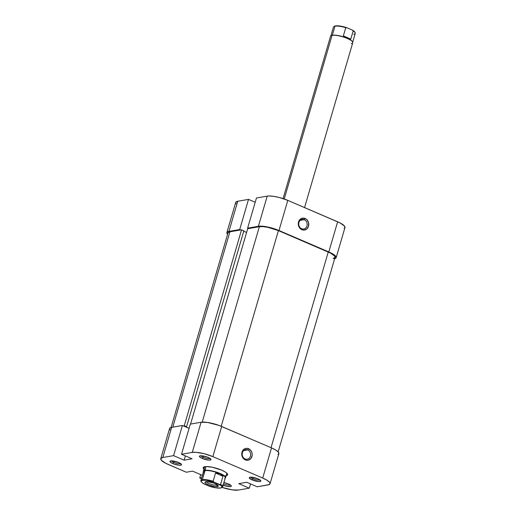 <?xml version="1.0" encoding="UTF-8"?>
<svg xmlns="http://www.w3.org/2000/svg" width="516" height="516" viewBox="0 0 516 516"><rect width="100%" height="100%" fill="white"/><g stroke="black" fill="none" stroke-linecap="round" stroke-linejoin="round"><path stroke-width="0.77" d="M301.628 228.717A4.857 4.218 80.2 0 0 306.975 225.924A4.857 4.218 80.2 0 0 304.272 219.668L305.156 218.494A6.018 5.218 -99.8 0 1 308.504 226.234A6.018 5.218 -99.8 0 1 301.879 229.691L301.628 228.717A4.857 4.218 -99.8 0 1 298.719 223.673A4.857 4.218 -99.8 0 1 302.118 219.403A4.857 4.218 -99.8 0 1 304.272 219.668A4.857 4.218 -99.8 0 1 307.181 224.712A4.857 4.218 -99.8 0 1 303.782 228.981A4.857 4.218 -99.8 0 1 301.628 228.717L301.879 229.691L303.911 230.084L306.749 228.988L308.504 226.234L308.568 222.764L306.936 219.739L305.156 218.494L302.112 218.249L299.538 219.971L298.532 221.951L298.461 225.421L299.39 227.562L301.879 229.691A6.018 5.218 -99.8 0 1 298.532 221.951A6.018 5.218 -99.8 0 1 305.156 218.494L304.272 219.668L300.183 220.377L304.272 219.668A4.857 4.218 80.2 0 0 298.925 222.46A4.857 4.218 80.2 0 0 301.628 228.717M226.885 232.574A15.622 3.825 16.3 0 1 228.936 231.4L237.753 201.253A15.622 3.825 -163.7 0 0 235.702 202.427L226.885 232.574A15.622 3.825 16.3 0 0 227.588 234.29L226.866 233.077L226.995 232.335L228.936 231.4L237.753 201.253L248.519 199.382L239.701 229.53L228.936 231.4L239.701 229.53L240.656 229.942L239.701 229.53L248.519 199.382L237.753 201.253L235.812 202.182M344.172 228.311L344.869 227.743L344.546 226.105L340.012 222.899L287.799 200.369L279.324 197.505L273.641 196.338L268.952 195.983L267.211 196.138L258.393 226.285L247.635 228.156L248.589 228.569L247.635 228.156L258.393 226.285L262.309 226.202L270.507 227.653L278.982 230.517L287.799 200.369L337.638 221.79L328.821 251.937L278.982 230.517L331.195 253.046L334.716 255.246L336.18 257.149L335.355 258.458L334.11 258.826M267.211 196.138L256.446 198.009L267.211 196.138L258.393 226.285A15.622 3.825 16.3 0 1 278.982 230.517L287.799 200.369A15.622 3.825 -163.7 0 0 267.211 196.138M255.207 202.259L248.519 199.382L255.207 202.259M235.683 202.93L236.135 203.82M247.635 228.156L256.446 198.009L247.635 228.156M336.161 257.645L344.978 227.498A15.622 3.825 -163.7 0 0 337.638 221.79L328.821 251.937A15.622 3.825 16.3 0 1 336.161 257.645A15.622 3.825 16.3 0 1 334.645 258.71M247.686 228.723L190.559 424.075L247.686 228.723L259.355 226.698L247.686 228.723M202.208 422.12L259.355 226.698L202.208 422.12M278.156 451.9L335.052 257.323A14.461 3.541 -163.7 0 0 328.253 252.034L271.035 447.695L328.253 252.034L278.414 230.62A14.461 3.541 -163.7 0 0 259.355 226.698L262.973 226.621L267.869 227.337L278.414 230.62L221.203 426.281L278.414 230.62L330.453 253.059L334.652 256.033L334.948 257.548L333.149 258.413M228.098 232.677L229.897 231.813L241.565 229.788L184.264 425.752L186.56 426.738L184.264 425.752L183.354 425.906L184.264 425.752L241.565 229.788L229.897 231.813L172.77 427.164L229.897 231.813A14.461 3.541 -163.7 0 0 227.995 232.903L171.099 427.48M241.565 229.788L243.868 230.775L186.56 426.738L185.766 426.874L189.101 428.306L185.766 426.874L186.56 426.738L243.868 230.775L241.565 229.788M243.739 231.2L246.603 232.432L243.739 231.2M250.724 477.171A4.857 1.187 -163.7 0 0 252.988 478.713L252.105 479.886A6.018 1.471 16.3 0 1 249.57 477.384A6.018 1.471 16.3 0 1 258 478.861L251.576 477.197L250.066 477.229L249.273 477.874L252.105 479.886L258.529 481.551L260.515 481.376L260.832 480.867L258 478.861A6.018 1.471 16.3 0 1 260.741 480.648A6.018 1.471 16.3 0 1 258.368 481.538A6.018 1.471 16.3 0 1 252.105 479.886L252.988 478.713A4.857 1.187 16.3 0 1 250.724 477.171M200.885 455.757A4.857 1.187 -163.7 0 0 203.149 457.292L202.272 458.466A6.018 1.471 16.3 0 1 199.731 455.963A6.018 1.471 16.3 0 1 208.161 457.447L202.711 455.892L200.234 455.815L199.434 456.46L200.589 457.608L203.298 458.879L208.69 460.13L210.199 460.098L210.992 459.453L208.161 457.447A6.018 1.471 16.3 0 1 210.909 459.234A6.018 1.471 16.3 0 1 208.535 460.117A6.018 1.471 16.3 0 1 202.272 458.466L203.149 457.292A4.857 1.187 16.3 0 1 200.885 455.757M171.428 460.872A4.857 1.187 -163.7 0 0 173.692 462.407L172.808 463.581A6.018 1.471 16.3 0 1 170.274 461.078A6.018 1.471 16.3 0 1 178.704 462.562L172.28 460.898L170.77 460.93L169.977 461.575L171.125 462.723L173.84 463.994L179.233 465.245L180.742 465.213L181.535 464.568L178.704 462.562A6.018 1.471 16.3 0 1 181.445 464.348A6.018 1.471 16.3 0 1 179.071 465.232A6.018 1.471 16.3 0 1 172.808 463.581L173.692 462.407A4.857 1.187 16.3 0 1 171.428 460.872M223.899 482.563A6.018 1.471 16.3 0 1 228.536 483.976L223.899 482.563M204.955 470.057A12.726 3.115 16.3 0 1 203.807 467.012A12.726 3.115 16.3 0 1 221.635 470.14L212.353 467.251L206.277 466.567L203.278 467.451L203.543 468.786L204.368 469.605M247.738 449.9A4.857 4.218 80.2 0 0 242.391 452.693A4.857 4.218 80.2 0 0 245.094 458.943L245.345 459.924A6.018 5.218 -99.8 0 1 241.998 452.184A6.018 5.218 -99.8 0 1 248.622 448.727L247.738 449.9L243.649 450.61L247.738 449.9A4.857 4.218 -99.8 0 1 250.647 454.944A4.857 4.218 -99.8 0 1 247.248 459.208A4.857 4.218 -99.8 0 1 245.094 458.943A4.857 4.218 -99.8 0 1 242.185 453.899A4.857 4.218 -99.8 0 1 245.584 449.636A4.857 4.218 -99.8 0 1 247.738 449.9L248.622 448.727L246.59 448.333L244.616 448.849L243.004 450.204L241.772 453.312L242.301 456.77L244.403 459.395L246.345 460.233L248.39 460.169L250.957 458.447L252.189 455.331L252.034 452.99L251.111 450.855L248.622 448.727A6.018 5.218 -99.8 0 1 251.963 456.467A6.018 5.218 -99.8 0 1 245.345 459.924L245.094 458.943A4.857 4.218 80.2 0 0 250.441 456.15A4.857 4.218 80.2 0 0 247.738 449.9M253.356 477.448L252.988 478.713L253.356 477.448M174.06 461.143L173.692 462.407L174.06 461.143M203.517 456.028L203.149 457.292L203.517 456.028M160.766 458.685L169.583 428.538A15.622 3.825 -163.7 0 1 171.635 427.364L162.817 457.511L173.582 455.641L182.4 425.494L189.088 428.37L182.4 425.494L171.635 427.364L162.817 457.511A15.622 3.825 16.3 0 0 160.766 458.685A15.622 3.825 16.3 0 0 168.106 464.4L186.315 472.224L192.552 471.14L202.382 475.365L192.552 471.14L186.315 472.224L165.733 463.291L161.198 460.078L160.876 458.44L162.817 457.511L173.582 455.641L184.122 460.175L192.055 458.795L181.516 454.267L192.275 452.397L201.092 422.249L190.327 424.12L181.516 454.267L192.275 452.397L196.19 452.313L204.388 453.764L212.863 456.628L221.68 426.48L271.519 447.894L262.702 478.048L212.863 456.628L262.702 478.048L267.069 480.273L269.61 482.363L270.062 483.26L269.236 484.569L257.226 486.801L246.687 482.273L238.753 483.647L249.293 488.181L250.537 483.931L249.293 488.181L238.534 490.045L249.293 488.181L238.753 483.647L246.687 482.273L257.226 486.801L267.991 484.93A15.622 3.825 16.3 0 0 270.042 483.756L278.859 453.609A15.622 3.825 -163.7 0 0 271.519 447.894L219.01 425.423L207.522 422.449L201.092 422.249L190.327 424.12L181.516 454.267L192.055 458.795L184.122 460.175L185.367 455.925L184.122 460.175L173.582 455.641L182.4 425.494L171.635 427.364L169.693 428.293M278.053 454.422L278.75 453.854L278.427 452.216L275.886 450.126L271.519 447.894L262.702 478.048A15.622 3.825 16.3 0 1 270.042 483.756M169.564 429.035L170.016 429.931M238.534 490.045L232.103 489.845L222.17 487.42A15.622 3.825 16.3 0 0 238.534 490.045M201.401 478.706L199.737 477.99L201.711 477.648L199.737 477.99L200.711 474.649L199.737 477.99L201.401 478.706M225.944 475.752L227.53 474.991L227.266 473.662L225.195 471.959L221.635 470.14A12.726 3.115 16.3 0 1 227.446 473.927A12.726 3.115 16.3 0 1 224.834 475.868M222.648 485.001L227.034 486.362L230.575 486.627L231.323 486.272L231.2 485.64L228.536 483.976A6.018 1.471 16.3 0 1 231.284 485.762A6.018 1.471 16.3 0 1 229.13 486.665A6.018 1.471 16.3 0 1 223.131 485.201M210.044 458.434A4.857 1.187 16.3 0 1 203.149 457.292A4.857 1.187 -163.7 0 0 210.044 458.434M180.587 463.549A4.857 1.187 16.3 0 1 173.692 462.407A4.857 1.187 -163.7 0 0 180.587 463.549M230.426 484.969A4.857 1.187 16.3 0 1 223.531 483.827A4.857 1.187 -163.7 0 0 230.426 484.969M259.883 479.854A4.857 1.187 16.3 0 1 252.988 478.713A4.857 1.187 -163.7 0 0 259.883 479.854M212.863 456.628L221.68 426.48A15.622 3.825 -163.7 0 0 201.092 422.249L192.275 452.397A15.622 3.825 16.3 0 1 212.863 456.628M304.556 207.574L352.763 42.705A11.571 2.832 -163.7 0 0 344.978 37.558A11.571 2.832 -163.7 0 0 332.078 35.34L284.219 198.989L332.078 35.34A11.571 2.832 16.3 0 1 343.598 37.094A11.571 2.832 16.3 0 1 352.609 41.919A11.571 2.832 16.3 0 1 351.241 43.576M354.898 32.327L352.196 29.999L353.183 30.915L350.79 39.093L347.274 38.281A11.339 2.773 16.3 0 1 352.518 41.783A11.339 2.773 -163.7 0 0 352.447 41.654A11.339 2.773 -163.7 0 0 347.274 38.281A11.339 2.773 -163.7 0 0 332.33 35.211L334.974 26.161A11.339 2.773 -163.7 0 0 333.484 27.019L330.84 36.062M352.609 42.428L355.253 33.385A11.339 2.773 -163.7 0 0 353.183 30.915L350.79 39.093L347.274 38.281L343.359 35.901L350.79 39.093L343.359 35.901L345.752 27.716A11.339 2.773 -163.7 0 0 334.974 26.161L332.33 35.211A11.339 2.773 -163.7 0 0 331.388 35.494A11.339 2.773 -163.7 0 0 331.259 35.565A11.339 2.773 16.3 0 1 332.33 35.211A11.339 2.773 16.3 0 1 347.274 38.281L343.359 35.901L345.752 27.716L346.991 27.767L338.954 25.91L335.484 25.897L334.271 26.387M221.538 487.743L222.086 487.465A11.339 2.773 -163.7 0 0 220.564 484.427L219.326 484.376A10.875 2.664 16.3 0 1 221.538 487.743A10.875 2.664 16.3 0 1 220.635 488.013L215.682 487.801L209.128 486.143L202.898 483.279L201.524 482.105L201.175 481.131L202.614 480.273L206.09 480.28L214.127 482.137L221.164 485.614L222.074 487.149L220.635 488.013A10.875 2.664 16.3 0 1 209.128 486.143L203.93 483.911A10.875 2.664 16.3 0 1 201.337 481.834A10.875 2.664 16.3 0 1 214.127 482.137L213.134 481.228L215.527 473.049L219.951 473.701A11.339 2.773 -163.7 0 0 205.007 470.631L205.974 466.58L204.878 470.334A11.571 2.832 -163.7 0 0 203.42 471.811A11.571 2.832 16.3 0 1 203.356 471.205A11.571 2.832 16.3 0 1 204.878 470.334L202.362 479.674A11.339 2.773 16.3 0 1 213.134 481.228L215.527 473.049L222.957 476.242L220.564 484.427L219.326 484.376L214.127 482.137L213.134 481.228A11.339 2.773 -163.7 0 0 202.362 479.674L205.007 470.631A11.339 2.773 -163.7 0 0 203.517 471.489L200.872 480.531A11.339 2.773 16.3 0 1 202.362 479.674A11.339 2.773 -163.7 0 0 201.027 481.305L201.337 481.834M203.672 472.263A11.339 2.773 16.3 0 1 205.007 470.631A11.339 2.773 16.3 0 1 219.951 473.701L222.957 476.242L215.527 473.049L219.951 473.701L222.957 476.242L220.564 484.427A11.339 2.773 16.3 0 1 222.635 486.898A11.339 2.773 16.3 0 1 221.777 487.594M216.733 485.124A5.786 1.413 -163.7 0 0 217.404 484.84A5.786 1.413 16.3 0 1 216.733 485.124L216.914 484.511L216.733 485.124A5.786 1.413 16.3 0 1 210.599 484.124A5.786 1.413 16.3 0 1 206.381 481.615A5.786 1.413 -163.7 0 0 210.599 484.124A5.786 1.413 -163.7 0 0 216.733 485.124L217.378 486.614L216.733 485.124M205.878 481.673A6.94 1.696 16.3 0 1 212.792 482.724A6.94 1.696 16.3 0 1 218.191 485.614A6.94 1.696 16.3 0 1 217.378 486.614L218.242 486.201L217.649 485.027L213.837 483.079L207.613 481.634L205.013 482.086L205.155 482.815L206.284 483.744L209.412 485.201L214.521 486.523L217.378 486.614A6.94 1.696 16.3 0 1 208.838 484.988A6.94 1.696 16.3 0 1 205.297 481.847A6.94 1.696 16.3 0 1 205.878 481.673M201.214 481.583A11.339 2.773 16.3 0 1 200.872 480.531M222.635 486.898L225.279 477.848A11.339 2.773 -163.7 0 0 219.951 473.701A11.339 2.773 16.3 0 1 224.731 478.422M225.182 478.177A11.571 2.832 -163.7 0 0 218.823 472.94A11.571 2.832 -163.7 0 0 204.878 470.334A11.571 2.832 16.3 0 1 217.778 472.553A11.571 2.832 16.3 0 1 225.563 477.7A11.571 2.832 16.3 0 1 225.182 478.177M355.092 32.605L354.782 32.076A10.875 2.664 -163.7 0 0 352.196 29.999L346.991 27.767L352.196 29.999L353.183 30.915A11.339 2.773 16.3 0 1 355.092 32.605A11.339 2.773 16.3 0 1 353.763 34.237M331.388 35.494L331.117 35.63A11.571 2.832 16.3 0 1 332.078 35.34A11.571 2.832 -163.7 0 0 330.556 36.21L283.071 198.602M334.974 26.161A11.339 2.773 16.3 0 1 345.752 27.716L346.991 27.767A10.875 2.664 -163.7 0 0 334.581 26.168L334.033 26.451A11.339 2.773 16.3 0 1 334.974 26.161M203.356 471.205L204.665 466.728M225.563 477.7L226.872 473.224"/></g></svg>
